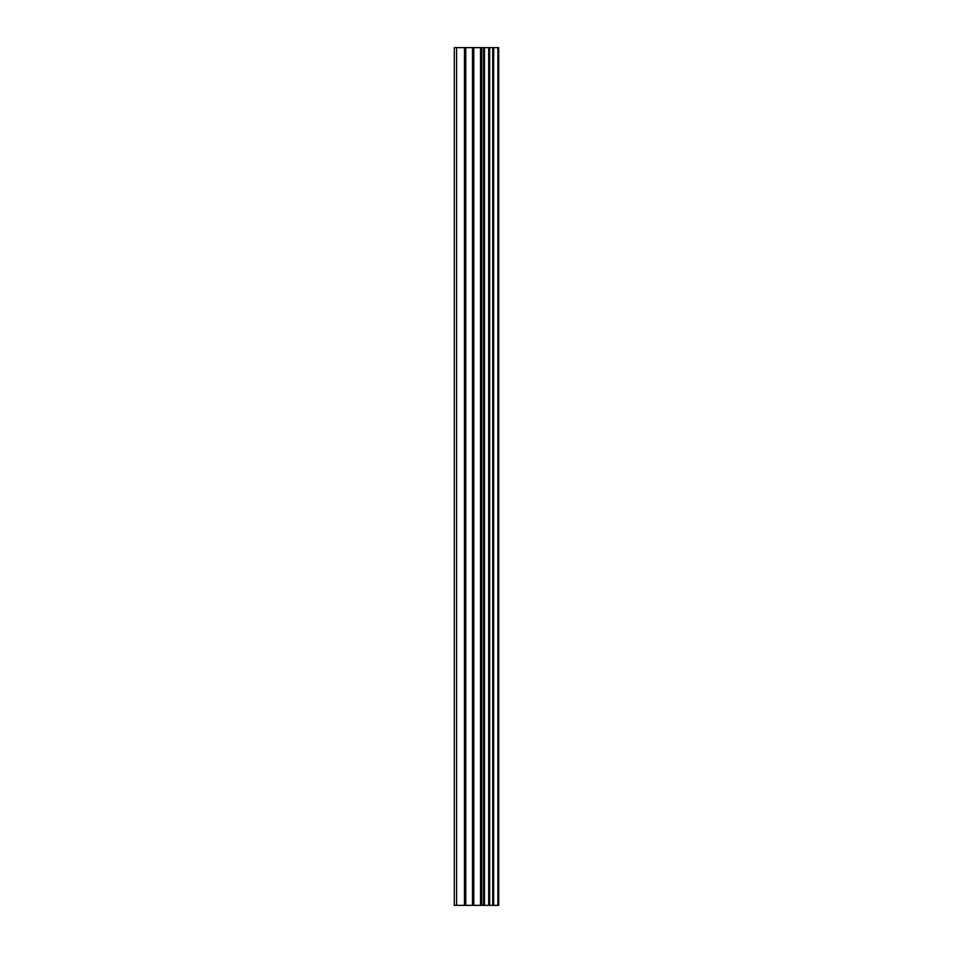 <?xml version="1.0" encoding="UTF-8"?>
<svg xmlns="http://www.w3.org/2000/svg" width="953" height="953" viewBox="0 0 953 953"><rect width="100%" height="100%" fill="white"/><g stroke="black" fill="none" stroke-linecap="round" stroke-linejoin="round"><path stroke-width="1.43" d="M472.497 905.35L498.705 905.35L498.705 47.65L454.295 47.65L454.295 905.35L472.497 905.35L472.497 47.65M488.972 47.65L488.972 905.35L488.96 47.65M498.407 905.35L498.407 47.65M497.895 905.35L497.895 47.65M484.446 905.35L484.446 47.65M483.683 905.35L483.683 47.65M456.594 905.35L456.594 47.65M493.666 905.35L493.666 47.65M493.404 905.35L493.404 47.65M493.368 905.35L493.368 47.65M492.713 905.35L492.713 47.65M489.628 905.35L489.628 47.65M488.698 905.35L488.698 47.65M481.849 905.35L481.849 47.65M480.55 905.35L480.55 47.65M473.808 905.35L473.808 47.65M465.767 905.35L465.767 47.65M464.468 905.35L464.468 47.65"/></g></svg>
